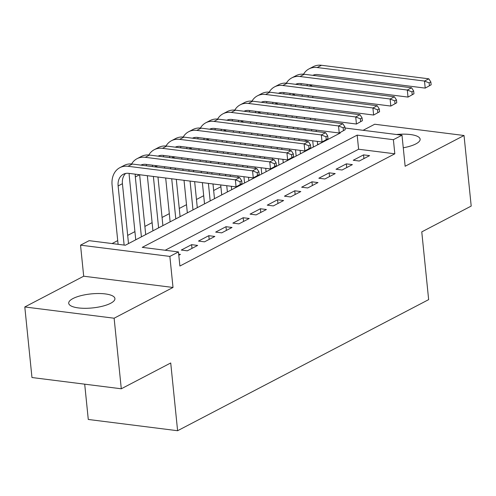 <?xml version="1.0" encoding="UTF-8"?>
<svg xmlns="http://www.w3.org/2000/svg" width="496" height="496" viewBox="0 0 496 496"><rect width="100%" height="100%" fill="white"/><g stroke="black" fill="none" stroke-linecap="round" stroke-linejoin="round"><path stroke-width="0.74" d="M403.267 147.783A23.225 7.049 -5.8 0 0 415.846 143.914A23.225 7.049 -5.8 0 0 420.124 139.196A23.225 7.049 -5.8 0 0 396.509 134.509M72.986 298.542A23.225 7.049 -5.8 0 0 68.708 303.261A23.225 7.049 -5.8 0 0 85.114 308.307A23.225 7.049 -5.8 0 0 110.645 303.285A23.225 7.049 -5.8 0 0 114.923 298.567A23.225 7.049 -5.8 0 0 98.512 293.52A23.225 7.049 -5.8 0 0 72.986 298.542M84.698 384.171L88.282 419.461L177.605 430.72L428.649 299.627L421.767 231.88L471.2 206.069L464.033 135.501L374.709 124.242L363.109 130.299M177.605 430.72L170.723 362.973L121.291 388.783L31.967 377.53L24.8 306.962L114.123 318.215L173.011 287.463L169.861 256.413L80.538 245.154L89.137 240.665L125.345 245.229L340.281 132.996L339.45 132.891M173.011 287.463L83.694 276.21L24.8 306.962M83.694 276.21L80.538 245.154M220.887 186.732L213.652 190.507M203.695 195.709L196.459 199.485M186.502 204.687L179.261 208.469M169.31 213.664L162.068 217.446M152.111 222.642L144.875 226.424M134.918 231.626L127.677 235.402M117.726 240.603L112.065 243.555M305.369 141.273L305.226 139.86M304.222 129.983L304.079 128.569M121.291 388.783L114.123 318.215M359.265 161.026L369.582 155.639L363.549 154.876L353.233 160.264L359.265 161.026M342.073 170.004L352.389 164.616L346.351 163.86L336.034 169.248L342.073 170.004M324.88 178.982L335.197 173.594L329.158 172.837L318.841 178.225L324.88 178.982M307.681 187.965L317.998 182.578L311.965 181.815L301.649 187.203L307.681 187.965M290.489 196.943L300.805 191.555L294.767 190.793L284.45 196.18L290.489 196.943M273.296 205.921L283.613 200.533L277.574 199.77L267.257 205.158L273.296 205.921M256.097 214.898L266.414 209.51L260.381 208.748L250.065 214.136L256.097 214.898M238.905 223.876L249.221 218.488L243.183 217.732L232.866 223.119L238.905 223.876M221.712 232.853L232.029 227.472L225.99 226.709L215.673 232.097L221.712 232.853M204.513 241.837L214.83 236.449L208.797 235.687L198.481 241.075L204.513 241.837M187.321 250.815L197.637 245.427L191.605 244.664L181.288 250.052L187.321 250.815M318.785 144.224L317.576 144.069M464.033 135.501L405.139 166.253L401.989 135.203L393.39 139.692L357.176 135.129L142.247 247.361L178.455 251.925L179.893 266.036L394.822 153.803L358.608 149.24L165.174 250.251M178.796 255.266L180.445 254.405L178.684 254.181M394.822 153.803L393.39 139.692M178.455 251.925L169.861 256.413M344.999 128.018L401.989 135.203M358.608 149.24L357.176 135.129M191.977 248.378L191.605 244.664M209.176 239.401L208.797 235.687M226.368 230.423L225.99 226.709M243.561 221.445L243.183 217.732M260.76 212.468L260.381 208.748M277.952 203.49L277.574 199.77M295.145 194.506L294.767 190.793M312.344 185.529L311.965 181.815M329.536 176.551L329.158 172.837M346.729 167.574L346.351 163.86M363.928 158.596L363.549 154.876M242.005 183.582L241.719 180.755L240.002 181.654L240.287 184.481L242.005 183.582L236.071 186.874L235.358 179.819L128.049 166.29A22.332 16.945 -117.6 0 0 119.865 167.667A22.332 16.945 -117.6 0 0 112.096 185.182L118.098 244.317M124.136 245.08L118.129 185.944A14.886 11.296 62.4 0 1 123.306 174.263A14.886 11.296 62.4 0 1 128.768 173.352L236.071 186.874L240.287 184.481M128.507 243.579L122.425 183.7A14.886 11.296 62.4 0 1 125.618 173.451M240.002 181.654L235.358 179.819L239.655 177.574L132.345 164.046A22.332 16.945 -117.6 0 0 124.161 165.422L119.865 167.667M239.655 177.574L241.719 180.755M129.165 173.402A22.332 16.945 -117.6 0 0 129.289 176.204L135.749 239.797M141.403 236.846L135.321 176.96A14.886 11.296 62.4 0 1 135.278 174.17M145.706 234.602L139.624 174.716L135.321 176.96M140.845 165.118A14.886 11.296 62.4 0 1 145.96 164.368L253.27 177.897L252.551 170.835L145.241 157.313A22.332 16.945 -117.6 0 0 137.057 158.689A22.332 16.945 -117.6 0 0 131.607 163.971M142.067 165.273A14.886 11.296 62.4 0 1 142.811 164.474M259.197 174.604L253.27 177.897L259.197 174.604L258.912 171.777L257.195 172.676L257.48 175.497M257.195 172.676L252.551 170.835L256.847 168.59L149.544 155.068A22.332 16.945 -117.6 0 0 141.354 156.445L137.057 158.689M256.847 168.59L258.912 171.777M147.343 175.689L152.942 230.82M158.602 227.869L153.376 176.452M162.899 225.624L157.964 177.029M156.959 167.152L156.817 165.738L154.671 166.861M152.433 166.582A14.886 11.296 62.4 0 1 152.477 165.193M158.038 156.141A14.886 11.296 62.4 0 1 163.153 155.391L270.463 168.919L269.743 161.857L162.44 148.335A22.332 16.945 -117.6 0 0 154.25 149.711A22.332 16.945 -117.6 0 0 148.806 154.994M159.266 156.296A14.886 11.296 62.4 0 1 160.01 155.496M276.396 165.621L270.463 168.919L276.396 165.621L276.111 162.8L274.387 163.699L274.672 166.52M274.387 163.699L269.743 161.857L274.046 159.613L166.737 146.091A22.332 16.945 -117.6 0 0 158.553 147.467L154.25 149.711M146.357 164.424A22.332 16.945 -117.6 0 0 146.382 165.819M274.046 159.613L276.111 162.8M164.536 166.712L164.678 168.125M165.683 178.002L170.134 221.842M175.795 218.885L171.721 178.765M170.717 168.882L170.574 167.474M180.091 216.64L176.303 179.341M175.299 169.458L175.156 168.051M174.152 158.168L174.009 156.761L171.864 157.883M169.632 157.598A14.886 11.296 62.4 0 1 169.669 156.215M175.231 147.163A14.886 11.296 62.4 0 1 180.352 146.413L287.655 159.935L286.942 152.88L179.633 139.357A22.332 16.945 -117.6 0 0 171.449 140.734A22.332 16.945 -117.6 0 0 165.999 146.016M176.458 147.318A14.886 11.296 62.4 0 1 177.202 146.512M293.589 156.643L287.655 159.935L293.589 156.643L293.303 153.822L291.586 154.721L291.871 157.542M291.586 154.721L286.942 152.88L291.239 150.635L183.929 137.113A22.332 16.945 -117.6 0 0 175.745 138.483L171.449 140.734M163.55 155.44A22.332 16.945 -117.6 0 0 163.575 156.835M291.239 150.635L293.303 153.822M181.734 157.734L181.877 159.142M182.881 169.024L183.024 170.432M184.028 180.315L187.333 212.865M192.987 209.907L190.061 181.077M189.057 171.194L188.914 169.787M187.91 159.904L187.767 158.497M197.29 207.663L194.649 181.654M193.645 171.771L193.502 170.364M192.498 160.481L192.355 159.073M191.351 149.191L191.208 147.783L189.057 148.905M186.825 148.62A14.886 11.296 62.4 0 1 186.862 147.238M192.429 138.186A14.886 11.296 62.4 0 1 197.544 137.435L304.854 150.958L304.135 143.902L196.825 130.38A22.332 16.945 -117.6 0 0 188.641 131.75A22.332 16.945 -117.6 0 0 183.191 137.039M193.651 138.334A14.886 11.296 62.4 0 1 194.395 137.535M310.781 147.665L304.854 150.958L310.781 147.665L310.496 144.844L308.779 145.743L309.064 148.564M308.779 145.743L304.135 143.902L308.431 141.658L201.128 128.135A22.332 16.945 -117.6 0 0 192.938 129.506L188.641 131.75M180.749 146.463A22.332 16.945 -117.6 0 0 180.767 147.858M308.431 141.658L310.496 144.844M198.927 148.757L199.07 150.164M200.074 160.047L200.217 161.454M201.221 171.337L201.364 172.744M202.368 182.627L204.526 203.887M210.186 200.93L208.401 183.384M207.396 173.507L207.254 172.093M206.249 162.217L206.107 160.803M205.102 150.927L204.96 149.513M214.483 198.685L212.989 183.966M211.984 174.084L211.842 172.676M210.837 162.793L210.695 161.386M209.69 151.503L209.548 150.096M208.543 140.213L208.401 138.806L206.255 139.928M204.017 139.643A14.886 11.296 62.4 0 1 204.061 138.254M209.622 129.202A14.886 11.296 62.4 0 1 214.737 128.458L322.047 141.98L321.327 134.924L214.024 121.402A22.332 16.945 -117.6 0 0 205.834 122.772A22.332 16.945 -117.6 0 0 200.39 128.055M210.85 129.357A14.886 11.296 62.4 0 1 211.594 128.557M327.98 138.688L322.047 141.98L327.98 138.688L327.695 135.867L325.971 136.76L326.256 139.587M325.971 136.76L321.327 134.924L325.63 132.68L218.321 119.152A22.332 16.945 -117.6 0 0 210.137 120.528L205.834 122.772M197.941 137.485A22.332 16.945 -117.6 0 0 197.966 138.88M325.63 132.68L327.695 135.867M216.12 139.779L216.262 141.186M217.267 151.069L217.409 152.477M218.414 162.359L218.556 163.767M219.561 173.65L219.703 175.057M220.708 184.94L221.718 194.903M227.379 191.952L226.746 185.696M225.742 175.82L225.599 174.406M224.595 164.529L224.452 163.116M223.448 153.239L223.305 151.826M222.301 141.949L222.158 140.535M231.675 189.708L231.328 186.273M230.324 176.396L230.181 174.983M229.177 165.106L229.034 163.692M228.03 153.816L227.887 152.402M226.883 142.526L226.74 141.112M225.736 131.235L225.593 129.828A14.886 11.296 62.4 0 1 225.593 129.822L223.448 130.944M221.216 130.665A14.886 11.296 62.4 0 1 221.253 129.276M226.815 120.224A14.886 11.296 62.4 0 1 231.936 119.48L339.239 133.002L338.526 125.947L231.217 112.418A22.332 16.945 -117.6 0 0 223.033 113.795A22.332 16.945 -117.6 0 0 217.583 119.077M228.042 120.379A14.886 11.296 62.4 0 1 228.786 119.579M345.173 129.71L339.239 133.002L345.173 129.71L344.887 126.883L343.17 127.782L343.455 130.609M343.17 127.782L338.526 125.947L342.823 123.702L235.513 110.174A22.332 16.945 -117.6 0 0 227.329 111.55L223.033 113.795M215.134 128.507A22.332 16.945 -117.6 0 0 215.159 129.902M342.823 123.702L344.887 126.883M233.318 130.795L233.461 132.209M234.465 142.085L234.608 143.499M235.606 153.376L235.755 154.789M236.753 164.666L236.902 166.079M237.9 175.956L238.049 177.37M238.861 185.417L238.917 185.926M244.571 182.974L243.939 176.719M242.935 166.842L242.792 165.428M241.788 155.552L241.645 154.138M240.641 144.262L240.498 142.848M239.494 132.971L239.351 131.558M248.874 180.73L248.521 177.295M247.523 167.419L247.374 166.005M246.376 156.128L246.227 154.715M245.229 144.838L245.086 143.425M244.082 133.548L243.939 132.134M242.935 122.258L242.792 120.844L240.641 121.966M238.409 121.687A14.886 11.296 62.4 0 1 238.446 120.299M244.013 111.247A14.886 11.296 62.4 0 1 249.128 110.496L356.438 124.025L355.719 116.963L248.409 103.441A22.332 16.945 -117.6 0 0 240.225 104.817A22.332 16.945 -117.6 0 0 234.775 110.1M245.235 111.402A14.886 11.296 62.4 0 1 245.979 110.602M362.365 120.733L356.438 124.025L362.365 120.733L362.08 117.905L360.363 118.804L360.648 121.625M360.363 118.804L355.719 116.963L360.015 114.719L252.712 101.196A22.332 16.945 -117.6 0 0 244.522 102.573L240.225 104.817M232.333 119.53A22.332 16.945 -117.6 0 0 232.351 120.925M360.015 114.719L362.08 117.905M250.511 121.818L250.654 123.231M251.658 133.108L251.801 134.521M252.805 144.398L252.948 145.812M253.952 155.688L254.095 157.102M255.099 166.978L255.242 168.392M256.06 176.44L256.11 176.948M261.77 173.997L261.132 167.741M260.127 157.858L259.985 156.451M258.98 146.568L258.838 145.161M257.833 135.278L257.691 133.87M256.686 123.988L256.544 122.58M266.067 171.752L265.72 168.318M264.715 158.441L264.573 157.027M263.568 147.151L263.426 145.737M262.421 135.861L262.279 134.447M261.274 124.57L261.132 123.157M260.127 113.28L259.985 111.867L257.839 112.989M255.601 112.71A14.886 11.296 62.4 0 1 255.645 111.321M261.206 102.269A14.886 11.296 62.4 0 1 266.321 101.519L373.631 115.041L372.911 107.985L265.608 94.463A22.332 16.945 -117.6 0 0 257.418 95.84A22.332 16.945 -117.6 0 0 251.974 101.122M262.434 102.424A14.886 11.296 62.4 0 1 263.171 101.624M379.564 111.749L373.631 115.041L379.564 111.749L379.273 108.928L377.555 109.827L377.84 112.648M377.555 109.827L372.911 107.985L377.214 105.741L269.905 92.219A22.332 16.945 -117.6 0 0 261.714 93.595L257.418 95.84M249.525 110.546A22.332 16.945 -117.6 0 0 249.55 111.947M377.214 105.741L379.273 108.928M267.704 112.84L267.846 114.254M268.851 124.13L268.993 125.544M269.998 135.42L270.14 136.834M271.145 146.711L271.287 148.124M272.292 158.001L272.434 159.414M273.253 167.462L273.302 167.97M278.963 165.013L278.33 158.763M277.326 148.881L277.183 147.473M276.179 137.59L276.036 136.183M275.032 126.3L274.889 124.893M273.885 115.01L273.742 113.603M283.259 162.769L282.912 159.34M281.908 149.457L281.765 148.05M280.761 138.167L280.618 136.76M279.614 126.877L279.471 125.469M278.467 115.587L278.324 114.179M277.32 104.296L277.177 102.889L275.032 104.011M272.8 103.726A14.886 11.296 62.4 0 1 272.837 102.343M278.399 93.291A14.886 11.296 62.4 0 1 283.52 92.541L390.823 106.063L390.11 99.008L282.801 85.486A22.332 16.945 -117.6 0 0 274.61 86.856A22.332 16.945 -117.6 0 0 269.167 92.144M279.626 93.446A14.886 11.296 62.4 0 1 280.37 92.64M396.757 102.771L390.823 106.063L396.757 102.771L396.471 99.95L394.748 100.849L395.039 103.67M394.748 100.849L390.11 99.008L394.407 96.763L287.097 83.241A22.332 16.945 -117.6 0 0 278.913 84.611L274.61 86.856M266.718 101.568A22.332 16.945 -117.6 0 0 266.743 102.963M394.407 96.763L396.471 99.95M284.902 103.862L285.045 105.27M286.043 115.153L286.192 116.56M287.19 126.443L287.339 127.85M288.337 137.733L288.486 139.14M289.484 149.023L289.627 150.431M290.445 158.478L290.501 158.993M296.155 156.035L295.523 149.786M294.519 139.903L294.376 138.496M293.372 128.613L293.229 127.205M292.225 117.323L292.082 115.909M291.078 106.032L290.935 104.619M300.458 153.791L300.105 150.362M299.107 140.48L298.958 139.072M297.96 129.189L297.811 127.782M296.813 117.899L296.664 116.492M295.666 106.609L295.523 105.202M294.519 95.319L294.376 93.911L292.225 95.034M289.993 94.748A14.886 11.296 62.4 0 1 290.03 93.36M295.597 84.308A14.886 11.296 62.4 0 1 300.712 83.564L408.022 97.086L407.303 90.03L299.993 76.508A22.332 16.945 -117.6 0 0 291.809 77.878A22.332 16.945 -117.6 0 0 286.359 83.167M296.819 84.463A14.886 11.296 62.4 0 1 297.563 83.663M413.949 93.794L408.022 97.086L413.949 93.794L413.664 90.973L411.947 91.872L412.232 94.693M411.947 91.872L407.303 90.03L411.599 87.786L304.296 74.264A22.332 16.945 -117.6 0 0 296.106 75.634L291.809 77.878M283.917 92.591A22.332 16.945 -117.6 0 0 283.935 93.986M411.599 87.786L413.664 90.973M302.095 94.885L302.238 96.292M303.242 106.175L303.385 107.582M304.389 117.465L304.532 118.873M305.536 128.755L305.679 130.163M306.683 140.046L306.826 141.453M307.644 149.501L307.694 150.015M313.354 147.058L312.716 140.802M311.711 130.925L311.569 129.512M310.564 119.635L310.422 118.222M309.417 108.345L309.275 106.931M308.27 97.055L308.128 95.641M317.651 144.813L317.304 141.385M316.299 131.502L316.157 130.095M315.152 120.212L315.01 118.804M314.005 108.922L313.863 107.514M312.858 97.631L312.716 96.224M311.711 86.341L311.569 84.934L309.423 86.056M307.185 85.771A14.886 11.296 62.4 0 1 307.229 84.382M312.79 75.33A14.886 11.296 62.4 0 1 317.905 74.586L425.215 88.108L424.495 81.053L317.192 67.524A22.332 16.945 -117.6 0 0 309.002 68.901A22.332 16.945 -117.6 0 0 303.558 74.183M314.018 75.485A14.886 11.296 62.4 0 1 314.755 74.685M431.148 84.816L425.215 88.108L431.148 84.816L430.857 81.995L429.139 82.888L429.424 85.715M429.139 82.888L424.495 81.053L428.798 78.808L321.489 65.28A22.332 16.945 -117.6 0 0 313.298 66.656L309.002 68.901M301.109 83.613A22.332 16.945 -117.6 0 0 301.128 85.008M428.798 78.808L430.857 81.995M118.129 185.944L122.425 183.7M128.049 166.29L132.345 164.046M145.241 157.313L149.544 155.068M162.44 148.335L166.737 146.091M179.633 139.357L183.929 137.113M196.825 130.38L201.128 128.135M214.024 121.402L218.321 119.152M231.217 112.418L235.513 110.174M248.409 103.441L252.712 101.196M265.608 94.463L269.905 92.219M282.801 85.486L287.097 83.241M299.993 76.508L304.296 74.264M317.192 67.524L321.489 65.28"/></g></svg>
